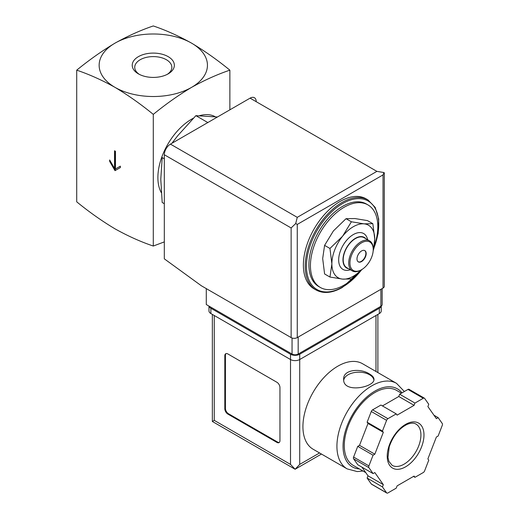 <?xml version="1.0" encoding="UTF-8"?>
<svg xmlns="http://www.w3.org/2000/svg" width="519" height="519" viewBox="0 0 519 519"><rect width="100%" height="100%" fill="white"/><g stroke="black" fill="none" stroke-linecap="round" stroke-linejoin="round"><path stroke-width="0.78" d="M76.715 70.162C89.249 74.392 102.016 80.121 115.004 87.361A54.151 31.263 180 0 1 115.004 43.148C102.016 50.907 89.255 59.912 76.715 70.162L76.715 201.826C89.255 212.083 102.016 221.088 115.004 228.84C127.992 236.08 140.753 241.815 153.293 246.038L153.293 114.375C165.827 104.124 178.594 95.12 191.582 87.361A54.151 31.263 180 0 1 115.004 87.361C127.985 95.12 140.746 104.124 153.293 114.375M115.458 151.295L114.543 150.763L114.543 168.448L109.639 159.956L109.639 161.37L115.004 170.66L120.363 167.566L120.363 166.151L115.458 168.98L115.458 151.295M372.843 223.695L367.478 220.601L354.847 218.538L346.037 218.687L333.406 230.923L324.596 245.364L322.682 258.553L324.596 273.954L329.954 277.049L331.875 263.86L329.954 248.458L342.592 236.223L351.395 221.782L364.033 223.845L372.843 223.695L374.757 239.097L373.362 250.359M164.315 158.808L162.194 157.581L160.793 179.237L162.194 202.507L164.315 203.733M217.442 116.996L195.884 115.659L207.821 122.549M195.884 115.659L177.641 135.816L171.912 143.283M139.339 74.373A18.554 10.711 180 0 1 134.739 67.308A18.554 10.711 180 0 1 146.189 57.414A18.554 10.711 180 0 1 166.411 59.737A18.554 10.711 180 0 1 171.847 67.308A18.554 10.711 180 0 1 167.241 74.373M168.188 56.655A21.071 12.164 180 0 1 168.188 73.854A21.071 12.164 180 0 1 138.391 73.854A21.071 12.164 180 0 1 138.391 56.655A21.071 12.164 180 0 1 168.188 56.655M191.582 43.148A54.151 31.263 180 0 1 191.582 87.361C204.564 80.127 217.325 74.392 229.872 70.162C217.331 59.912 204.57 50.907 191.582 43.148C178.594 35.915 165.833 30.18 153.293 25.95C140.753 30.18 127.992 35.908 115.004 43.148A54.151 31.263 180 0 1 191.582 43.148M229.872 70.162L229.872 109.82M164.315 241.893L153.293 246.038M161.299 192.653A47.651 27.513 -60 0 1 193.353 118.228M199.536 115.698A47.651 27.513 -60 0 1 215.255 116.749M360.27 270.996A47.651 27.513 -60 0 1 344.123 285.08A47.651 27.513 -60 0 1 320.301 287.442A47.651 27.513 -60 0 1 320.301 232.415A47.651 27.513 -60 0 1 367.952 204.908A47.651 27.513 -60 0 1 374.173 246.428M320.301 287.442L318.77 286.553A47.651 27.513 -60 0 1 318.77 231.532A47.651 27.513 -60 0 1 366.42 204.019L367.952 204.908M315.987 289.952L314.151 288.895A51.984 30.011 -60 0 1 314.151 228.866A51.984 30.011 -60 0 1 366.135 198.855L367.971 199.912A51.984 30.011 -60 0 0 315.987 229.93A51.984 30.011 -60 0 0 315.987 289.952C323.447 293.981 332.257 293.138 342.41 287.422L362.178 269.335M361.412 269.783L351.395 278.963L342.592 279.112L329.954 277.049M324.596 245.364L329.954 248.458M346.037 218.687L351.395 221.782M364.675 250.541A6.5 3.75 -60 0 1 365.48 255.796A6.5 3.75 -60 0 1 361.276 261.381A6.5 3.75 -60 0 1 358.188 261.784M361.581 261.557A6.5 3.75 -60 0 1 358.337 261.881A6.5 3.75 -60 0 1 358.337 254.375A6.5 3.75 -60 0 1 364.831 250.625A6.5 3.75 -60 0 1 365.83 255.835A6.5 3.75 -60 0 1 361.581 261.557M360.971 270.049L361.587 269.692A16.459 9.504 -60 0 1 349.942 262.971A16.459 9.504 -60 0 1 361.581 242.814A16.459 9.504 -60 0 1 373.226 249.535A16.459 9.504 -60 0 1 361.587 269.692A16.459 9.504 -60 0 1 361.581 269.692L360.971 270.049A17.328 10.004 -60 0 1 352.31 270.905A17.328 10.004 -60 0 1 352.31 250.898A17.328 10.004 -60 0 1 369.638 240.894A17.328 10.004 -60 0 1 373.226 248.822L373.226 249.535M352.31 270.905L346.796 267.72A17.328 10.004 -60 0 1 346.796 247.712A17.328 10.004 -60 0 1 364.124 237.708L369.638 240.894M348.534 268.725A17.672 10.205 -60 0 1 346.621 247.615A17.672 10.205 -60 0 1 365.863 238.714M350.319 269.757A20.708 11.956 -60 0 1 338.706 258.754A20.708 11.956 -60 0 1 352.31 235.191A20.708 11.956 -60 0 1 367.647 239.746M361.282 269.861A30.323 17.51 -60 0 1 342.592 279.112A30.323 17.51 -60 0 1 331.875 263.86A30.323 17.51 -60 0 1 342.592 236.223A30.323 17.51 -60 0 1 364.033 223.845A30.323 17.51 -60 0 1 374.757 239.097A30.323 17.51 -60 0 1 373.226 249.172M114.543 168.448L115.153 168.091L115.153 151.113M109.639 161.37L110.255 161.02L115.614 170.303M120.363 166.151L116.074 168.623M206.283 288.616L206.283 304.536L292.048 354.049A4.334 2.504 0 0 0 298.178 354.049L380.881 306.301A4.334 2.504 0 0 0 382.153 304.536L382.153 288.59M297.257 217.344L376.898 171.367L384.021 172.548L383.028 174.903L297.257 224.422L295.713 223.527L297.257 217.344L170.446 144.133A8.661 5.002 120 0 0 164.315 154.74L164.315 258.838L201.385 285.787L291.133 337.603A4.334 2.504 0 0 0 297.257 337.603L383.028 288.084A4.334 2.504 0 0 0 384.294 286.319L384.294 172.989M170.446 144.133L250.087 98.149A8.661 5.002 120 0 1 256.211 101.685M384.021 172.548L384.313 172.989M295.713 223.527L291.133 227.958L291.133 337.603M362.534 363.722A49.383 28.513 120 0 0 313.152 392.234A49.383 28.513 120 0 0 313.152 449.253L347.153 468.884A49.383 28.513 -60 0 1 347.153 411.859A49.383 28.513 -60 0 1 396.535 383.353L362.534 363.722M369.547 374.037C360.835 368.01 343.014 369.34 343.662 379.24C342.741 393.778 374.9 387.297 373.991 379.24C373.907 377.417 372.428 375.678 369.547 374.037M361.918 467.145L368.003 475.806L367.121 478.07L371.28 483.98A2.167 1.252 120 0 0 371.52 484.208L386.837 493.05A2.167 1.252 120 0 0 387.92 492.94L396.231 488.145L397.113 485.875L414.091 476.079L414.966 477.324L423.283 472.53A2.167 1.252 120 0 0 424.607 470.876L428.765 460.165L427.883 458.913L436.375 437.037L438.133 436.018L442.285 425.308A2.167 1.252 120 0 0 442.285 423.543L438.133 417.626L436.375 418.645L427.883 406.565L428.765 404.301L424.607 398.391A2.167 1.252 120 0 0 424.367 398.164A2.167 1.252 120 0 0 423.283 398.268L414.966 403.068L414.091 405.333L397.113 415.135L396.231 413.89L387.92 418.684A2.167 1.252 120 0 0 386.597 420.338L382.438 431.049L383.32 432.295L374.828 454.177L373.07 455.189L368.912 465.9A2.167 1.252 120 0 0 368.912 467.671L373.07 473.581L374.828 472.569L383.32 484.649L382.438 486.913L386.597 492.823A2.167 1.252 120 0 0 386.837 493.05M396.231 413.89L380.92 405.047L372.603 409.841A2.167 1.252 120 0 0 371.28 411.496L367.121 422.207L368.003 423.452L363.761 434.397L359.511 445.334L357.753 446.346L353.601 457.057A2.167 1.252 120 0 0 353.601 458.828L357.753 464.739L373.07 473.581M424.367 398.164L409.05 389.321A2.167 1.252 120 0 0 407.966 389.425L399.656 394.226L398.774 396.49L382.438 405.923M321.456 454.047L295.116 469.254L212.342 421.467L214.25 420.371L290.517 464.408L295.116 469.254L299.71 464.408L319.555 452.951M279.949 387.563A4.334 2.504 -120 0 0 276.887 382.256L227.88 353.964A4.334 2.504 -120 0 0 225.713 353.75A4.334 2.504 -120 0 0 224.818 355.729L224.818 408.784A4.334 2.504 -120 0 0 227.88 414.091L276.887 442.389A4.334 2.504 -120 0 0 279.053 442.603A4.334 2.504 -120 0 0 279.949 440.618L279.949 387.563M209.04 306.126A6.5 3.75 0 0 0 210.876 308.247L290.517 354.23A6.5 3.75 0 0 0 299.71 354.23L379.35 308.247A6.5 3.75 0 0 0 381.193 306.1M208.975 306.087L208.975 310.9A6.5 3.75 0 0 0 210.876 313.554L290.517 359.531A6.5 3.75 0 0 0 299.71 359.531L379.35 313.554A6.5 3.75 0 0 0 381.251 310.9L381.251 306.054M365.772 472.634L353.251 465.4A43.317 25.009 -60 0 1 353.251 415.382A43.317 25.009 -60 0 1 396.568 390.372L401.453 393.188M413.448 476.448L414.966 477.324M367.121 478.07L382.438 486.913M368.003 475.806L383.32 484.649M357.753 446.346L373.07 455.189M359.511 445.334L374.828 454.177M368.003 423.452L383.32 432.295M367.121 422.207L382.438 431.049M398.774 396.49L414.091 405.333M399.656 394.226L414.966 403.068M433.968 415.226L438.133 417.626M226.037 353.608A4.334 2.504 -120 0 0 225.428 355.379L225.428 408.434A4.334 2.504 -120 0 0 228.49 413.74L277.503 442.032A4.334 2.504 -120 0 0 279.339 442.389M373.901 379.979A15.161 8.752 0 0 0 369.547 374.744A15.161 8.752 0 0 0 353.647 372.707A15.161 8.752 0 0 0 343.727 380.161M361.782 269.575A51.115 29.512 -60 0 1 342.592 287.026A51.115 29.512 -60 0 1 307.001 258.559A51.115 29.512 -60 0 1 355.009 198.92A51.115 29.512 -60 0 1 373.855 248.192M383.028 174.903L383.028 288.084M297.257 224.422L297.257 337.603M291.133 227.958L164.315 154.74M376.898 171.367L250.087 98.149M380.881 306.301L380.881 289.323M292.048 354.049L292.048 338.005M298.178 354.049L298.178 337.071M214.25 420.371L214.25 315.5M290.517 464.408L290.517 354.23M379.35 313.554L379.35 308.247M210.876 313.554L210.876 308.247M299.71 464.408L299.71 354.23M375.983 371.481L375.983 315.5M359.433 468.975A45.049 26.008 -60 0 1 351.856 415.81A45.049 26.008 -60 0 1 401.991 392.877M371.28 483.98L386.597 492.823M353.601 458.828L368.912 467.671M353.601 457.057L368.912 465.9M371.28 411.496L386.597 420.338M372.603 409.841L387.92 418.684M407.966 389.425L423.283 398.268M404.067 464.174A23.829 13.754 -60 0 1 392.156 465.355L388.893 461.359L387.965 457.473L389.231 446.801C393.039 435.928 399.02 428.441 407.175 424.354C410.892 422.855 413.825 422.764 415.985 424.088A23.829 13.754 -60 0 1 419.637 443.181A23.829 13.754 -60 0 1 404.067 464.174M405.599 466.828A25.989 15.006 -60 0 1 389.685 444.186A25.989 15.006 -60 0 1 421.519 425.807A25.989 15.006 -60 0 1 405.599 466.828M225.428 355.379L224.818 355.729M225.428 408.434L224.818 408.784M228.49 413.74L227.88 414.091M277.503 442.032L276.887 442.389M373.648 249.165L378.163 233.485L378.721 219.057L375.211 207.438L367.971 199.912M377.884 372.584L377.884 314.397M212.342 421.467L212.342 314.397M404.353 391.514L396.535 383.353M347.153 468.884L357.215 471.576L362.963 471.012"/></g></svg>
